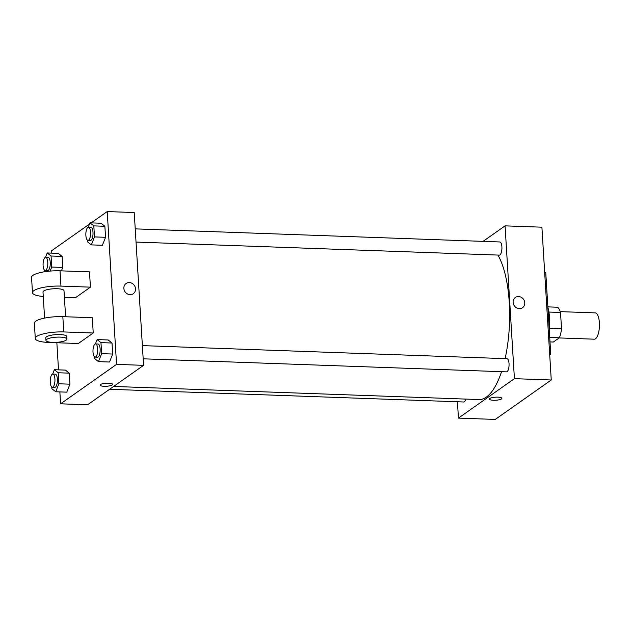 <?xml version="1.0" encoding="UTF-8"?>
<svg xmlns="http://www.w3.org/2000/svg" width="631" height="631" viewBox="0 0 631 631"><rect width="100%" height="100%" fill="white"/><g stroke="black" fill="none" stroke-linecap="round" stroke-linejoin="round"><path stroke-width="0.95" d="M559.169 337.932L594.252 339.186A13.156 4.709 -87.9 0 0 595.506 338.776A13.156 4.709 -87.9 0 0 599.45 324.468A13.156 4.709 -87.9 0 0 595.199 312.889L560.257 311.635M548.915 312.053L560.525 312.471A17.928 6.413 -87.9 0 0 557.504 307.226L547.858 306.879M560.525 312.471L561.527 328.901A17.928 6.413 -87.9 0 1 559.374 337.79L553.355 342.034L550.003 341.907M549.435 328.467L561.527 328.901M549.727 337.443L559.374 337.79M549.577 318.269A18.425 6.594 92.1 0 1 549.68 319.586A18.425 6.594 92.1 0 1 549.262 329.776M549.254 329.627A25.003 8.944 -87.9 0 0 547.897 307.471M549.711 354.796L550.745 354.062L545.76 272.568L544.679 272.529M483.062 241.365L505.068 225.859L541.903 227.184L551.249 379.988L495.28 419.434L458.437 418.108L457.443 401.773M513.113 302.383A6.247 5.632 -125.2 0 1 515.346 297.485A6.247 5.632 -125.2 0 1 523.549 299.346A6.247 5.632 -125.2 0 1 522.547 307.699A6.247 5.632 -125.2 0 1 516.552 307.841A6.247 5.632 -125.2 0 1 513.113 302.383M505.068 225.859L514.415 378.663L551.249 379.988M465.781 399.092A6.578 2.35 92.1 0 1 463.706 401.994L109.613 389.28M142.369 345.614L506.945 358.708A6.578 2.35 92.1 0 1 509.036 363.645A6.578 2.35 92.1 0 1 506.472 371.864L143.182 358.81M136.036 242.067L499.326 255.121A6.578 2.35 -87.9 0 0 499.957 254.908A6.578 2.35 -87.9 0 0 501.929 247.754A6.578 2.35 -87.9 0 0 499.799 241.965L135.231 228.872M514.415 378.663L458.437 418.108M497.922 255.066A77.637 27.78 92.1 0 1 509.272 302.588A77.637 27.78 92.1 0 1 505.1 358.645M501.542 371.683A77.637 27.78 92.1 0 1 478.968 399.565L113.635 386.448M497.851 397.151A6.247 1.53 -3.5 0 1 501.874 398.335A6.247 1.53 -3.5 0 1 495.729 400.243A6.247 1.53 -3.5 0 1 489.396 399.1A6.247 1.53 -3.5 0 1 497.851 397.151M549.664 354.023L550.745 354.062M522.547 307.699A6.247 5.632 54.8 0 0 523.549 299.346A6.247 5.632 54.8 0 0 515.346 297.485M489.396 399.1A6.247 1.53 176.5 0 0 495.729 400.243A6.247 1.53 176.5 0 0 501.874 398.335M91.179 222.877L107.215 211.566L134.229 212.537L143.576 365.341L87.606 404.786L60.592 403.816L59.866 391.914M52.633 374.088L54.369 369.711L58.202 372.755L58.88 383.782L55.717 391.764L51.884 388.712L51.774 387M52.349 387.221L54.802 387.308A6.578 2.35 -87.9 0 0 55.433 387.103A6.578 2.35 -87.9 0 0 57.405 379.949A6.578 2.35 -87.9 0 0 55.276 374.159L52.823 374.073A6.578 2.35 -87.9 0 0 50.235 380.564A6.578 2.35 -87.9 0 0 52.349 387.221A6.578 2.35 -87.9 0 0 52.972 387.016A6.578 2.35 -87.9 0 0 54.952 379.862A6.578 2.35 -87.9 0 0 52.823 374.073M54.369 369.711L65.419 370.105L69.252 373.158L69.931 384.184L66.768 392.159L55.717 391.764M58.202 372.755L69.252 373.158L69.931 384.184L66.768 392.159M58.88 383.782L69.931 384.184M45.495 257.345L47.222 252.968L51.064 256.012L51.734 267.047L50.133 271.085M44.722 271.732L44.635 270.257M45.211 270.478L47.664 270.573A6.578 2.35 -87.9 0 0 48.287 270.36A6.578 2.35 -87.9 0 0 50.267 263.206A6.578 2.35 -87.9 0 0 48.137 257.416L45.684 257.33A6.578 2.35 -87.9 0 0 43.089 263.821A6.578 2.35 -87.9 0 0 45.211 270.478A6.578 2.35 -87.9 0 0 45.834 270.273A6.578 2.35 -87.9 0 0 47.806 263.119A6.578 2.35 -87.9 0 0 45.684 257.33M47.222 252.968L58.281 253.362L62.114 256.415L62.784 267.441L61.428 270.865L62.784 267.441L51.734 267.047M51.064 256.012L62.114 256.415L62.784 267.441M95.391 343.95L97.127 339.573L100.968 342.617L101.638 353.652L98.475 361.626L94.642 358.582L94.54 356.862M95.115 357.083L97.568 357.178A6.578 2.35 -87.9 0 0 98.191 356.965A6.578 2.35 -87.9 0 0 100.163 349.811A6.578 2.35 -87.9 0 0 98.042 344.021L95.581 343.934A6.578 2.35 -87.9 0 0 92.994 350.426A6.578 2.35 -87.9 0 0 95.115 357.083A6.578 2.35 -87.9 0 0 95.738 356.878A6.578 2.35 -87.9 0 0 97.71 349.724A6.578 2.35 -87.9 0 0 95.581 343.934M97.127 339.573L108.177 339.967L112.018 343.019L112.689 354.046L109.534 362.02L98.475 361.626M100.968 342.617L112.018 343.019L112.689 354.046L109.534 362.02M101.638 353.652L112.689 354.046M88.253 227.207L89.988 222.83L93.822 225.882L94.5 236.909L91.337 244.883L87.504 241.839L87.401 240.119M87.969 240.348L90.43 240.435A6.578 2.35 -87.9 0 0 91.053 240.222A6.578 2.35 -87.9 0 0 93.025 233.076A6.578 2.35 -87.9 0 0 90.903 227.286L88.443 227.192A6.578 2.35 -87.9 0 0 85.855 233.683A6.578 2.35 -87.9 0 0 87.969 240.348A6.578 2.35 -87.9 0 0 88.6 240.135A6.578 2.35 -87.9 0 0 90.572 232.981A6.578 2.35 -87.9 0 0 88.443 227.192M89.988 222.83L101.039 223.224L104.872 226.277L105.551 237.303L102.388 245.285L91.337 244.883M93.822 225.882L104.872 226.277L105.551 237.303L102.388 245.285M94.5 236.909L105.551 237.303M100.148 385.115A6.247 1.53 176.5 0 0 106.473 386.259A6.247 1.53 176.5 0 0 112.618 384.35A6.247 1.53 -3.5 0 1 106.473 386.267A6.247 1.53 -3.5 0 1 100.148 385.115A6.247 1.53 -3.5 0 1 108.595 383.175A6.247 1.53 -3.5 0 1 112.618 384.35M107.215 211.566L116.561 364.371L143.576 365.341L87.606 404.786M116.561 364.371L60.592 403.816M58.509 369.861L56.853 342.743M51.371 253.118L51.245 251.012L89.507 224.052M123.865 288.399A6.247 5.632 -125.2 0 1 126.097 283.5A6.247 5.632 -125.2 0 1 134.3 285.37A6.247 5.632 -125.2 0 1 133.299 293.723A6.247 5.632 -125.2 0 1 127.304 293.865A6.247 5.632 -125.2 0 1 123.865 288.399M134.229 212.537L143.576 365.341M133.299 293.723A6.247 5.632 54.8 0 0 134.3 285.37A6.247 5.632 54.8 0 0 126.097 283.5M101.039 223.224L104.872 226.277M58.281 253.362L62.114 256.415M65.419 370.105L69.252 373.158M108.177 339.967L112.018 343.019M43.263 296.46A21.052 5.158 -3.5 0 1 32.481 292.642L31.55 277.364A21.052 5.158 -3.5 0 1 60.024 270.817L89.499 271.874L90.43 287.152L75.507 297.674L64.409 297.272M35.289 338.484L34.35 323.198A21.052 5.158 176.5 0 1 62.832 316.659L92.3 317.716L93.238 332.994L78.307 343.516L48.839 342.459A21.052 5.158 -3.5 0 1 35.289 338.484A21.052 5.158 -3.5 0 1 63.763 331.938L93.238 332.994M44.588 318.103L42.995 291.995A10.53 2.579 -3.5 0 1 43.673 291.001A10.53 2.579 -3.5 0 1 55.315 288.706A10.53 2.579 -3.5 0 1 64.007 290.71L65.6 316.754M32.481 292.642A21.052 5.158 -3.5 0 1 60.962 286.095L90.43 287.152M45.953 340.385L45.795 337.837A10.53 2.579 -3.5 0 1 46.481 336.844A10.53 2.579 -3.5 0 1 58.123 334.548A10.53 2.579 -3.5 0 1 66.807 336.552L66.965 339.099A10.53 2.579 -3.5 0 1 56.616 342.317A10.53 2.579 -3.5 0 1 45.953 340.385A10.53 2.579 -3.5 0 1 46.639 339.391A10.53 2.579 -3.5 0 1 58.281 337.096A10.53 2.579 -3.5 0 1 66.965 339.099M62.832 316.659L63.763 331.938M60.024 270.817L60.962 286.095"/></g></svg>

